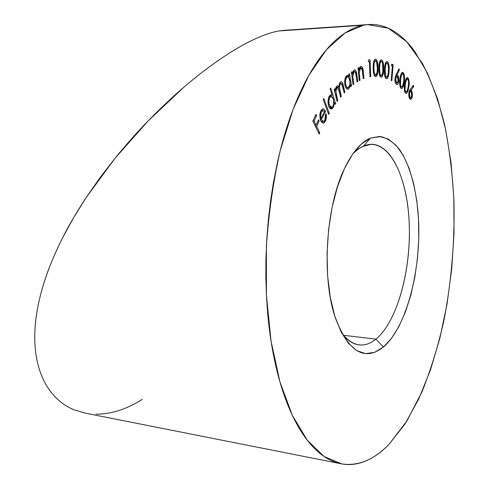 <?xml version="1.0" encoding="UTF-8"?>
<svg xmlns="http://www.w3.org/2000/svg" width="489" height="489" viewBox="0 0 489 489"><rect width="100%" height="100%" fill="white"/><g stroke="black" fill="none" stroke-linecap="round" stroke-linejoin="round"><path stroke-width="0.73" d="M363.743 145.905L358.315 148.998L352.96 153.693L357.545 149.573L362.19 146.627L371.218 144.267C392.887 144.261 408.651 183.106 409.366 228.51C410.222 273.919 396.438 322.349 375.955 339.158L383.345 347.092C364.507 361.646 348.523 351.946 335.393 317.991C321.469 278.223 325.643 207.544 344.189 169.212C352.117 152.464 360.888 142.091 370.497 138.1L363.743 145.905L370.497 138.1L361.328 144.072L352.49 154.371L344.409 168.736L337.489 186.657L332.104 207.379L328.559 229.952L327.049 253.265L327.648 276.163L330.313 297.526L334.867 316.34L341.035 331.811L348.474 343.364L356.811 350.662L365.644 353.62L374.598 352.343L383.345 347.092L391.567 338.266L399.018 326.316L405.485 311.774L410.809 295.167L414.849 277.061L417.527 258.015L418.767 238.583L418.535 219.335L416.83 200.832L413.676 183.644L409.122 168.326L403.272 155.435L396.267 145.514L388.297 139.053L379.605 136.48L370.497 138.1L380.876 136.596C387.594 138.295 393.767 142.55 399.403 149.371C410.063 164.866 416.805 190.459 418.535 219.335C421.182 270.283 406.438 327.459 383.345 347.092L375.955 339.158C370.546 343.522 365.02 345.448 359.366 344.922C353.058 344.256 347.178 340.332 341.732 333.156C352.6 346.609 364.005 348.608 375.955 339.158L343.4 335.271L375.955 339.158C397.673 321.34 411.671 268.143 409.091 220.728C406.762 173.253 387.257 136.388 363.743 145.905M363.553 25.19L367.71 24.609L388.272 28.203L406.72 41.73L422.472 63.503C431.549 81.461 438.957 102.005 444.703 125.141C449.483 149.286 452.563 174.622 453.945 201.144C454.825 241.78 451.445 281.756 443.804 321.065C438.003 346.475 430.693 370.13 421.885 392.037L406.787 421.127L389.299 444C383.804 449.715 378.089 454.305 372.16 457.777C366.224 461.237 360.161 463.383 353.969 464.214C347.771 465.033 341.566 464.373 335.35 462.227C329.134 460.07 323.052 456.31 317.104 450.95C311.157 445.571 305.515 438.56 300.179 429.917C294.843 421.243 289.989 411.029 285.619 399.262C281.261 387.471 277.544 374.354 274.488 359.916C271.438 345.448 269.17 330.032 267.691 313.657L266.444 295.918L265.857 277.795L265.937 259.347L266.915 237.098L268.455 218.607L270.649 200.288L273.461 182.373L277.63 161.511C281.218 145.563 285.454 130.685 290.344 116.883C295.234 103.106 300.588 90.734 306.42 79.774C312.245 68.839 318.351 59.505 324.727 51.773C331.102 44.059 337.569 38.001 344.122 33.588C350.668 29.199 357.147 26.4 363.553 25.19C369.953 23.998 376.157 24.254 382.166 25.972C388.162 27.69 393.871 30.685 399.287 34.957C404.696 39.224 409.745 44.572 414.446 50.997L427.343 72.892L437.789 99.493L445.693 129.726L451.029 162.617L453.798 197.287L454.024 232.941L451.75 268.809L447.013 304.146L439.874 338.186L430.406 370.124L418.7 399.073L404.929 424.055L389.299 444C374.446 459.654 358.596 466.292 341.75 463.92L324.128 456.5L307.355 440.326L292.306 415.271L279.916 381.811L271.047 341.108L266.401 295.032L266.407 246.028C268.73 212.776 273.345 180.93 280.252 150.49L293.131 109.291L308.883 75.263L326.518 49.646L345.038 32.983L363.553 25.19L278.803 30.984L363.553 25.19M284.885 30.287L278.803 30.984C271.285 32.274 262.361 35.391 252.031 40.349C242.299 45.012 231.334 51.522 219.139 59.872C208.228 67.335 196.34 76.565 183.473 87.562C172.531 96.901 160.783 107.99 148.228 120.826C138.21 131.015 127.189 143.43 115.172 158.081L100.141 177.531L86.315 197.324C76.205 212.862 68.356 226.254 62.788 237.501C55.526 251.976 49.933 265.044 46.003 276.713C41.394 290.325 38.252 302.813 36.577 314.176C34.768 326.444 34.309 337.642 35.202 347.765C36.131 358.29 38.313 367.691 41.748 375.968C45.141 384.116 49.609 391.09 55.159 396.885C60.495 402.447 66.736 406.738 73.882 409.764L85.41 413.168L340.271 463.627M405.332 93.026L406.402 93.423L407.392 92.317L408.908 86.394L408.914 79.86L407.6 77.592L407.062 77.58L405.687 79.658L404.299 87.146L404.531 91.192L405.332 93.026L406.139 93.478C407.374 92.873 408.217 91.003 408.663 87.855C409.55 83.967 409.366 80.685 408.119 78.008L407.282 77.531C406.084 78.185 405.265 80.074 404.837 83.209C403.92 87.097 404.085 90.367 405.332 93.026M396.279 74.224L395.02 78.154L395.143 81.938L395.888 83.888L396.756 84.579L397.85 84.084L398.456 82.873L398.902 80.123L398.724 77.555L397.979 75.55L396.976 74.958L399.403 70.037L399 68.802L396.279 74.224L395.02 78.154C394.764 81.113 395.198 83.185 396.316 84.359L396.995 84.603C397.912 84.45 398.517 83.301 398.816 81.15C399.079 78.35 398.682 76.357 397.636 75.184L396.976 74.958L399.403 70.037L399 68.802L396.279 74.224M386.279 78.711L387.435 78.319L388.321 76.467L389.067 71.058L388.957 65.3L388.321 62.836L386.921 61.498L386.108 61.932L385.234 63.796L384.44 71.137L384.929 76.663L385.699 78.271L386.652 78.772C388.187 77.794 388.993 75.22 389.067 71.058C389.495 66.498 388.896 63.338 387.257 61.571L386.86 61.504C385.35 62.506 384.574 65.092 384.519 69.255C384.067 73.833 384.654 76.987 386.279 78.711M375.668 76.779L376.823 75.942L377.606 73.735L378.015 67.983L377.514 62.201L376.695 59.951L375.521 59.071L374.36 59.884L373.59 62.109L373.223 67.904L373.694 73.698L374.501 75.942L375.686 76.779C377.447 75.654 378.223 72.72 378.015 67.983C378.15 63.209 377.319 60.239 375.521 59.071L375.411 59.077C373.712 60.306 372.985 63.246 373.223 67.904C373.07 72.708 373.883 75.667 375.668 76.779L375.662 76.779M359.293 80.691L359.983 80.343L359.268 72.231L359.678 69.505L360.717 67.971L361.671 68.179L362.056 68.882L363.284 78.692L363.963 78.35L363.321 71.901L362.532 67.684L361.548 66.406L360.13 66.865L358.938 69.97L358.706 67.696L358.009 68.032L359.293 80.691L359.983 80.343L359.268 72.231L360.717 67.971L362.318 69.841L363.284 78.692L363.963 78.35L363.321 71.901C363.156 68.625 362.41 66.755 361.084 66.302L358.938 69.97L358.706 67.696L358.009 68.032L359.293 80.691M348.7 74.242L349.103 76.504L347.838 75.398L347.159 75.404L345.521 77.213L344.647 82.054L345.534 86.987L346.512 88.546L347.661 89.187L348.535 88.931L349.892 87.005L350.515 84.377L350.888 86.474L351.56 85.868L349.378 73.65L348.7 74.242L349.103 76.504L347.447 75.355L346.505 75.795C344.879 77.684 344.342 80.648 344.892 84.695C345.466 87.549 346.438 89.047 347.807 89.187L348.816 88.711L350.515 84.377L350.888 86.474L351.56 85.868L349.378 73.65L348.7 74.242M330.099 88.961L332.123 95.349L330.705 94.921L330.002 95.3L328.498 98.008L328.101 103.35L328.62 105.868L329.525 107.818L330.692 108.851L331.939 108.87L333.608 106.749L334.39 102.507L334.989 104.401L335.613 103.436L330.741 87.996L330.099 88.961L332.123 95.349L330.937 94.884L329.372 96.046C327.887 98.833 327.636 102.109 328.62 105.868C329.317 107.941 330.24 108.986 331.401 108.998L333.076 107.769L334.39 102.507L334.989 104.401L335.613 103.436L330.741 87.996L330.099 88.961M324.806 120.178L323.993 121.235L323.046 121.468L321.371 119.616L325.558 111.443L324.17 109.316L322.881 108.876L321.481 109.774L320.399 111.865L319.849 114.707L320.093 118.68L321.2 121.7L322.997 123.155L324.268 122.757L325.674 120.532L326.34 117.898L326.304 113.906L325.564 114.316L325.582 117.488L324.806 120.178L323.308 121.492L321.371 119.616L325.558 111.443L323.614 108.986L322.966 108.87L320.888 110.722L319.824 116.266L320.723 120.752L323.29 123.179L325.35 121.254L326.304 113.906L325.564 114.316L324.806 120.178M319.146 134.078L319.745 132.745L316.701 126.425L319.152 121.052L318.541 119.774L316.083 125.147L314.121 121.064L316.591 115.685L315.973 114.389L312.881 121.107L319.146 134.078L319.745 132.745L316.701 126.425L319.152 121.052L318.541 119.774L316.083 125.147L314.121 121.064L316.591 115.685L315.973 114.389L312.881 121.107L319.146 134.078M328.669 114.389L329.286 113.295L323.84 98.472L323.205 99.567L328.669 114.389L329.286 113.295L323.84 98.472L323.205 99.567L328.669 114.389M337.068 101.461L337.74 100.655L335.894 91.541L336.829 87.977L337.587 87.598L338.309 88.246L340.65 97.189L341.316 96.394L339.5 87.513L339.727 85.324L340.436 83.766L341.236 83.393L341.817 83.882L344.201 92.965L344.879 92.152L342.502 82.959L341.365 81.639L340.772 81.681L339.922 82.525L339.262 84.261L338.963 87.238L337.844 85.856L336.952 86.009L335.857 87.714L335.35 90.838L334.843 88.772L334.158 89.566L337.068 101.461L337.74 100.655L336.518 95.642C335.619 92.684 335.723 90.129 336.829 87.977L337.465 87.592L339.189 91.143L340.65 97.189L341.316 96.394L340.203 91.779C339.232 88.711 339.305 86.04 340.436 83.766L341.071 83.374L342.667 86.541L344.201 92.965L344.879 92.152L343.345 85.734C342.923 83.326 342.166 81.944 341.084 81.608L340.216 82.128L338.963 87.238L337.489 85.813L336.597 86.333L335.674 88.307L335.35 90.838L334.843 88.772L334.158 89.566L337.068 101.461M353.095 84.701L353.791 84.236L352.813 76.162L353.15 73.344L354.152 71.626L355.13 71.669L355.546 72.317L357.104 82.018L357.783 81.559L356.933 75.153L355.998 71.027L354.953 69.896L353.523 70.599L352.404 73.943L352.098 71.681L351.395 72.134L353.095 84.701L353.791 84.236L352.813 76.162L354.152 71.626L354.604 71.455L355.845 73.24L357.104 82.018L357.783 81.559L356.933 75.153C356.677 72.03 355.906 70.263 354.611 69.854L354.097 70.043L352.404 73.943L352.098 71.681L351.395 72.134L353.095 84.701M368.26 61.675L369.391 61.504L370.014 76.895L370.723 76.767L370.032 59.725L368.62 59.933L368.26 61.675L369.391 61.504L370.014 76.895L370.723 76.767L370.032 59.725L368.62 59.933L368.26 61.675M381.059 77.244L382.221 76.614L383.052 74.572L383.627 68.967L383.315 63.179L382.581 60.819L381.457 59.756L380.301 60.349L379.476 62.409L378.938 68.063L379.378 74.615L380.081 76.455L381.261 77.262C382.905 76.192 383.694 73.429 383.627 68.967C383.902 64.279 383.18 61.211 381.457 59.756L381.224 59.731C379.611 60.819 378.847 63.594 378.938 68.063C378.639 72.769 379.348 75.832 381.059 77.244M391.353 65.483L392.367 66.046L391.2 80.434L391.836 80.771L393.132 64.841L391.866 64.132L391.353 65.483L392.367 66.046L391.2 80.434L391.836 80.771L393.132 64.841L391.866 64.132L391.353 65.483M400.901 88.246L402.001 88.454L402.973 87.152L404.305 81.107L404.513 76.962L404.14 74.334L402.734 72.286L402.184 72.372L400.852 74.719L399.733 81.522L400.13 86.865L400.901 88.246L401.603 88.57C402.912 87.892 403.749 85.844 404.128 82.433C404.904 78.356 404.617 75.086 403.272 72.61L402.533 72.268C401.267 73.002 400.454 75.061 400.094 78.454C399.287 82.531 399.556 85.795 400.901 88.246M410.442 89.096L408.957 92.189L408.761 95.832L409.641 98.699L410.338 99.304L411.078 99.194L412.007 97.678L412.447 95.214L412.135 91.828L411.023 90.129L413.663 86.669L413.394 85.306L410.442 89.096L408.957 92.189L409.641 98.699L410.644 99.346L412.215 96.889L411.616 90.667L411.023 90.129L413.663 86.669L413.394 85.306L410.442 89.096M284.983 30.281L278.803 30.984C271.236 32.286 262.312 35.41 252.031 40.349C242.086 45.135 231.126 51.645 219.139 59.872C207.788 67.678 195.9 76.907 183.473 87.562L148.228 120.826L115.172 158.081L86.315 197.324L73.753 217.471L62.788 237.501C55.954 250.955 50.361 264.023 46.003 276.713C41.504 289.873 38.362 302.361 36.577 314.176C34.768 326.297 34.309 337.489 35.202 347.765C36.137 358.321 38.319 367.722 41.748 375.968C45.208 384.238 49.682 391.212 55.159 396.885C60.679 402.575 66.92 406.866 73.882 409.764L85.575 413.205M95.838 414.165C103.466 414.22 111.192 412.991 119.029 410.473C126.889 407.93 134.634 404.232 142.256 399.385M315.368 115.704L316.591 115.685L315.368 115.704M312.893 121.076L314.121 121.064L312.893 121.076M314.837 125.16L316.083 125.147L314.837 125.16M317.948 121.07L319.152 121.052L317.948 121.07M315.454 126.437L316.701 126.425L315.454 126.437M318.504 132.751L319.745 132.745L318.504 132.751M323.944 121.266L325.35 121.254L323.944 121.266M322.379 109.01L323.614 108.986L322.379 109.01M321.481 109.774L322.025 110.581L321.481 109.774M324.335 111.468L325.558 111.443L324.335 111.468M320.326 119.628L321.371 119.616L320.326 119.628M324.439 111.608L320.961 118.381L320.038 118.393L320.961 118.381L320.631 115.221L319.824 115.233L320.631 115.221L321.414 111.95L320.362 111.969L321.414 111.95L323.015 110.563L324.439 111.608L320.961 118.381L320.631 115.221L321.414 111.95L322.899 110.575L324.439 111.608M328.272 113.314L329.286 113.295L328.272 113.314M329.989 95.404L330.313 96.425L329.989 95.404M334.69 103.454L335.613 103.436L334.69 103.454M333.761 102.519L334.39 102.507L333.761 102.519M330.313 107.323L330.02 107.825L333.076 107.769L329.782 108.155L330.313 107.323M329.886 95.41L332.123 95.349L329.886 95.41M329.861 97.354L331.157 96.4L333.296 98.87C334.06 101.73 333.871 104.236 332.728 106.37L331.42 107.299L329.299 104.915L328.363 104.933L329.299 104.915C328.535 102.018 328.724 99.499 329.861 97.354L328.706 97.384L331.719 96.516L332.612 97.348L333.541 99.793L333.584 104.053L332.728 106.37L331.713 107.25L330.888 107.195L329.886 106.217L329.03 103.845L328.859 100.85L329.861 97.354M334.476 90.862L335.35 90.838L334.476 90.862M336.004 87.329L338.963 87.238L336.004 87.329M342.471 85.764L343.345 85.734L342.471 85.764M344.011 92.177L344.879 92.152L344.011 92.177M339.384 83.802L340.436 83.766L339.384 83.802M339.348 91.804L340.203 91.779L339.348 91.804M340.466 96.419L341.316 96.394L340.466 96.419M335.766 88.008L336.829 87.977L335.766 88.008M335.65 95.667L336.518 95.642L335.65 95.667M336.872 100.679L337.74 100.655L336.872 100.679M346.872 76.584L346.933 76.932L346.872 76.584M350.784 85.893L351.56 85.868L350.784 85.893M349.892 84.401L350.515 84.377L349.892 84.401M346.67 87.598L346.401 88.093M346.75 88.772L348.816 88.711L346.75 88.772M345.955 76.425L349.103 76.504L345.955 76.431M346.842 77.274L347.612 76.907C348.675 77.011 349.421 78.179 349.855 80.404C350.289 83.485 349.879 85.758 348.626 87.213L347.862 87.562C346.811 87.464 346.059 86.321 345.601 84.132L344.806 84.157L345.601 84.132C345.179 81.015 345.589 78.729 346.842 77.274L345.472 77.329L347.734 76.907L348.626 77.403L349.99 81.394L349.886 84.432L349.28 86.302L347.74 87.562L346.854 87.079L346.016 85.654L345.454 82.989L345.582 80.074L346.842 77.274M351.646 73.973L352.404 73.943L351.646 73.973M356.188 75.178L356.933 75.153L356.188 75.178M357.043 81.584L357.783 81.559L357.043 81.584M352.96 71.675L354.152 71.626L352.96 71.675M351.946 76.198L352.813 76.162L351.946 76.198M352.416 79.676L353.174 79.646L352.416 79.676M353.034 84.261L353.791 84.236L353.034 84.261M358.211 70L358.938 69.97L358.211 70M362.606 71.926L363.321 71.901L362.606 71.926M363.254 78.381L363.963 78.35L363.254 78.381M359.47 68.026L360.717 67.971L359.47 68.026M358.437 72.262L359.268 72.231L358.437 72.262M358.792 75.746L359.519 75.716L358.792 75.746M359.256 80.367L359.983 80.343L359.256 80.367M370.008 76.791L370.723 76.767L370.008 76.791M368.284 61.553L369.391 61.504L368.284 61.553M377.361 68.008L378.015 67.983L377.361 68.008L377.135 72.317L375.674 75.263L374.177 75.318L375.674 75.263C374.317 74.157 373.724 71.718 373.896 67.953C373.663 64.163 374.213 61.742 375.558 60.685L373.951 60.758L375.558 60.685C376.897 61.84 377.502 64.279 377.361 68.008L377.135 72.317L376.499 74.603L375.894 75.22L375.197 75.049L374.195 72.574L373.896 67.953L373.223 67.977L373.896 67.953L374.116 63.325L375.314 60.728L375.876 60.783L376.567 61.736L377.361 68.008M381.004 59.774L381.457 59.756L381.004 59.774M382.985 68.992L383.627 68.967L382.985 68.992M379.592 68.222C379.488 64.707 380.045 62.409 381.273 61.333L381.444 61.345C382.722 62.714 383.235 65.226 382.991 68.876L382.636 73.093L381.267 75.746L379.745 75.795L381.114 75.746C379.825 74.42 379.317 71.914 379.592 68.222L378.938 68.246L379.592 68.222L379.953 63.698L380.546 61.938L381.634 61.418L382.551 63.032L382.887 71.021L382.361 74.304L381.334 75.74L380.656 75.453L379.947 73.9L379.592 68.222M381.163 61.357L379.764 61.418L381.163 61.357M386.499 61.608L387.257 61.571L386.499 61.608M388.431 71.082L389.067 71.058L388.431 71.082M385.149 69.542C385.167 66.186 385.76 64.035 386.94 63.093L387.19 63.136C388.394 64.731 388.816 67.299 388.449 70.844L387.96 74.927L386.634 77.28L385.143 77.286L386.383 77.244C385.161 75.691 384.751 73.124 385.149 69.542L384.501 69.566L385.149 69.542L385.656 65.165L386.292 63.552L387.19 63.136L387.997 64.255L388.523 68.57L388.272 72.94L387.649 76.07L386.811 77.238L386.157 77.103L385.576 76.15L385.149 69.542M391.567 64.909L393.132 64.841L391.567 64.909M398.358 70.08L399.403 70.037L398.358 70.08M395.913 75L396.976 74.958L395.913 75M395.803 75.257L397.636 75.184L395.803 75.257M398.138 81.174L398.816 81.15L398.138 81.174M397.325 76.412L398.211 80.679L396.964 83.044L395.418 82.916L396.524 82.879L395.625 78.613L394.971 78.637L395.625 78.613L396.879 76.241L397.569 76.675L398.119 78.093L397.967 81.84L397.05 83.032L396.524 82.879L395.564 79.933L396.286 76.62L397.325 76.412M401.824 72.665L403.272 72.61L401.824 72.665M403.486 82.452L404.128 82.433L403.486 82.452M400.656 79.041C400.925 76.247 401.573 74.511 402.594 73.827L403.077 74.047C404.042 76.143 404.207 78.766 403.572 81.92L402.771 85.52L401.591 87.121L400.155 86.944L401.127 86.914C400.136 84.829 399.978 82.207 400.656 79.041L400.008 79.059L400.656 79.041L401.493 75.178L402.215 73.98L403.077 74.047L403.718 75.502L403.828 79.817L403.229 83.802L402.392 86.437L401.518 87.115L400.473 85.471L400.656 79.041M406.463 78.069L408.119 78.008L406.463 78.069M408.015 87.873L408.663 87.855L408.015 87.873M405.363 83.882C405.699 81.29 406.359 79.689 407.331 79.084L407.887 79.389C408.767 81.626 408.853 84.249 408.138 87.25L407.245 90.667L406.139 92.042L404.69 91.773L405.595 91.749C404.684 89.518 404.605 86.895 405.363 83.882L404.709 83.906L405.363 83.882L406.298 80.22L407.044 79.169L407.887 79.389L408.523 81.223L408.456 85.22L407.747 89.053L406.897 91.412L406.035 92.036L404.996 90.208L405.363 83.882M412.3 86.712L413.663 86.669L412.3 86.712M409.715 90.165L411.023 90.129L409.715 90.165M409.434 90.728L411.616 90.667L409.434 90.728M411.469 96.908L412.215 96.889L411.469 96.908M409.214 97.861L410.558 97.831M411.225 91.675L411.695 96.15L410.583 97.831L409.067 97.421L409.953 97.403L409.476 92.922L408.822 92.941L409.476 92.922L410.577 91.235L411.457 92.103L411.817 95.441L411.371 97.128L410.528 97.831L409.574 96.578L409.372 93.509L410.253 91.364L411.225 91.675M367.649 24.615L283.229 30.397M323.272 121.492L321.09 121.51M323.003 110.563L320.949 110.6M331.132 96.4L329.121 96.455M331.322 107.299L329.231 107.342M341.071 83.374L339.507 83.43M337.465 87.592L335.882 87.641M347.612 76.907L345.631 76.981M347.82 87.562L345.839 87.623M354.604 71.455L353.021 71.522M361.029 67.879L359.501 67.947M381.273 61.333L379.77 61.406M381.267 75.746L379.751 75.801M386.94 63.093L385.442 63.16M386.634 77.28L385.161 77.335M396.964 83.044L395.485 83.093M396.879 76.241L395.418 76.296M402.594 73.827L401.139 73.882M401.591 87.121L400.234 87.158M407.313 79.084L405.882 79.132M406.139 92.042L404.8 92.079M410.577 91.235L409.22 91.272"/></g></svg>
